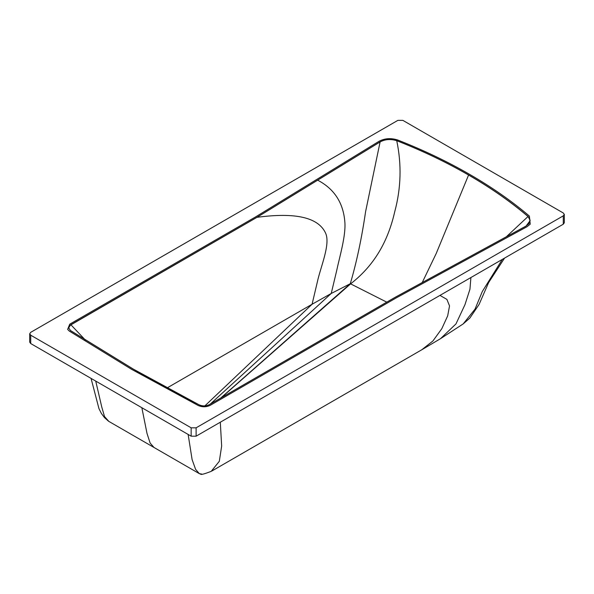 <?xml version="1.0" encoding="UTF-8"?>
<svg xmlns="http://www.w3.org/2000/svg" width="594" height="594" viewBox="0 0 594 594"><rect width="100%" height="100%" fill="white"/><g stroke="black" fill="none" stroke-linecap="round" stroke-linejoin="round"><path stroke-width="0.89" d="M192.835 401.589C190.615 400.601 152.131 380.205 132.885 368.844L70.5 330.546L68.718 328.059L69.877 325.453L256.979 217.33L380.101 141.929C385.135 139.241 390.681 138.84 396.74 140.704C422.564 150.839 446.51 162.281 468.577 175.037C490.666 187.778 510.484 201.596 528.036 216.513L529.87 219.297L529.722 222.275L528.719 223.916L525.913 226.121L395.322 297.2L209.281 404.648C206.014 406.237 202.651 406.303 199.198 404.863L192.835 401.589M201.767 474.064L199.317 473.633L195.589 469.327L192.107 459.585L188.135 434.437M131.823 369.461L198.314 405.561C202.398 407.239 206.378 407.157 210.246 405.308L396.064 297.988L527.041 226.708L530.219 224.176L529.388 216.075C511.768 201.091 491.862 187.199 469.668 174.406C447.505 161.59 423.448 150.096 397.497 139.924C390.807 137.882 384.667 138.335 379.076 141.283L255.62 216.899L69.728 324.183L67.634 329.395L69.298 331.073L131.823 369.461M386.761 302.146L350.282 283.709L331.229 293.473L312.073 304.254L317.3 282.143C320.448 267.241 330.672 244.29 325.616 233.182C318.451 217.441 295.567 212.155 256.979 217.33M221.206 397.765L350.809 283.694C377.22 263.09 388.929 237.125 394.817 211.427C401.076 187.971 401.715 164.404 396.74 140.704M422.23 282.551L436.189 253.549L468.577 175.037M506.348 236.768L528.036 216.513M85.462 340.176L70.864 324.74M204.885 405.873L312.073 304.254L167.055 387.949M380.101 141.929L365.577 211.731C361.694 238.328 356.6 262.325 350.282 283.709L220.738 398.032M199.584 473.782C201.648 473.678 198.181 476.329 211.212 471.361L219.32 461.286L221.659 446.027L220.3 422.215M211.947 470.96L421.755 349.784L432.9 340.993L441.817 328.675L447.683 315.845L449.532 305.91L446.896 299.391L439.954 295.396M141.847 407.714L147.015 433.457L150.133 443.072L154.061 447.505L108.813 421.384L104.499 416.505L101.782 407.076L95.731 381.088M132.856 368.859L70.396 330.516L68.622 327.762L70.768 324.777L256.667 217.486L380.138 141.862C385.157 139.211 390.681 138.803 396.695 140.637C422.564 150.772 446.54 162.229 468.636 175C490.755 187.756 510.595 201.604 528.163 216.535L530.167 220.567L526.039 226.091L395.047 297.379L209.214 404.707C205.992 406.251 202.68 406.318 199.272 404.922L132.856 368.859M563.275 212.986L564.3 214.412L563.275 215.845L196.117 427.821L191.157 427.821L30.725 335.202L29.7 333.769L30.725 332.336L397.883 120.359L402.843 120.359L563.275 212.986M564.3 214.412L564.3 222.772L563.275 224.205L196.117 436.182L191.157 436.182L30.725 343.555L29.7 342.129L29.7 333.769M210.321 404.046L331.229 293.473L336.516 271.324C339.694 256.408 345.894 236.011 344.876 222.334C343.436 202.962 334.363 188.907 317.656 180.168M502.338 259.378L482.321 291.491L475.022 309.132L463.179 323.923L440.488 338.691L455.969 323.923L464.968 304.663L469.951 289.211L470.908 277.532M563.275 224.205L563.275 215.845M196.117 436.182L196.117 427.821M191.157 436.182L191.157 427.821M30.725 343.555L30.725 335.202M154.061 447.505L199.317 473.633M440.488 338.691L421.755 349.784M504.566 258.093L488.647 282.521L479.098 304.41L469.861 318.065L463.179 323.923M108.509 421.198L104.485 417.612L101.418 413.513L98.953 408.62L91.06 378.393"/></g></svg>
